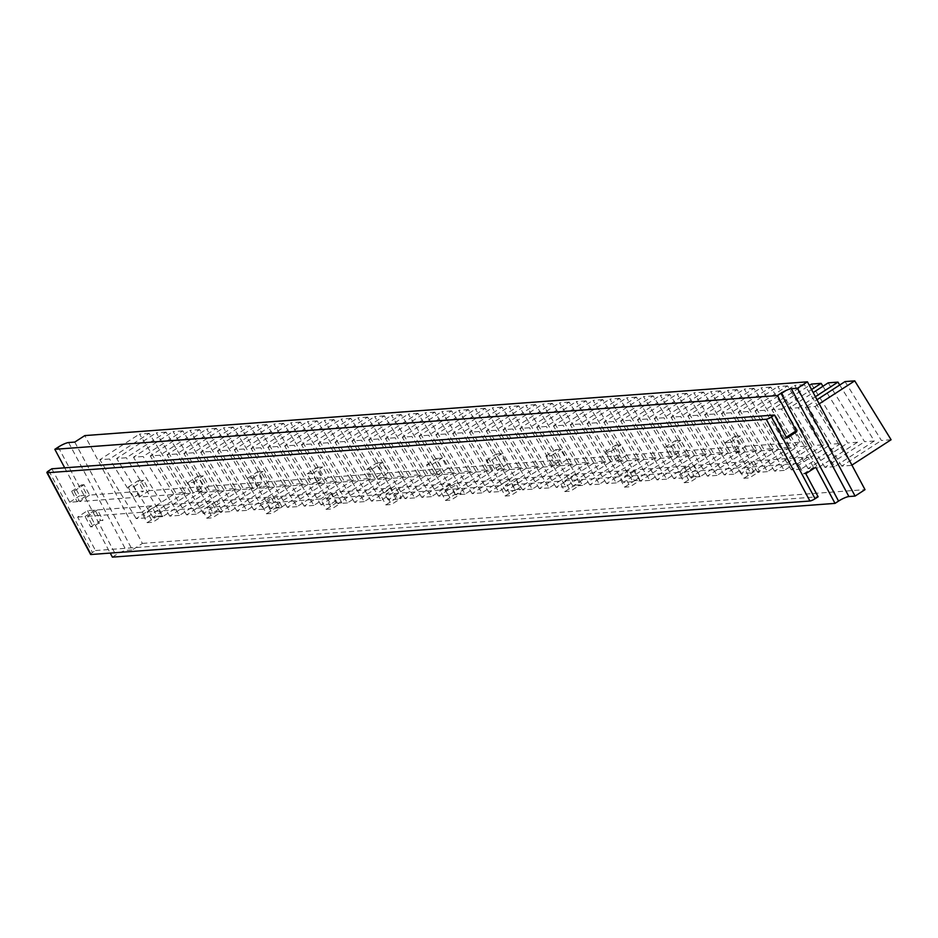 <?xml version="1.0" encoding="UTF-8"?>
<svg xmlns="http://www.w3.org/2000/svg" width="938" height="938" viewBox="0 0 938 938"><rect width="100%" height="100%" fill="white"/><g stroke="black" fill="none" stroke-linecap="round" stroke-linejoin="round"><path stroke-width="0.7" stroke-dasharray="4.69 3.52" d="M653.153 395.859L643.456 396.575L679.816 455.469L689.512 454.742L653.153 395.859L613.511 421.502L603.814 422.229L643.456 396.575M689.512 454.742L649.87 480.397L613.511 421.502M649.87 480.397L640.173 481.124L679.816 455.469M640.173 481.124L603.814 422.229M636.351 397.102L626.654 397.829L663.014 456.712L672.71 455.997L636.351 397.102L596.709 422.757L587.012 423.484L626.654 397.829M672.71 455.997L633.068 481.651L596.709 422.757M633.068 481.651L623.371 482.367L663.014 456.712M623.371 482.367L587.012 423.484M619.561 398.357L609.852 399.072L646.212 457.967L655.92 457.252L619.561 398.357L579.919 424.011L570.222 424.726L609.852 399.072M655.92 457.252L616.278 482.894L579.919 424.011M616.278 482.894L606.581 483.621L646.212 457.967M606.581 483.621L570.222 424.726M602.759 399.6L593.062 400.327L629.421 459.221L639.118 458.494L602.759 399.6L563.117 425.254L553.42 425.981L593.062 400.327M639.118 458.494L599.476 484.149L563.117 425.254M599.476 484.149L589.779 484.876L629.421 459.221M589.779 484.876L553.42 425.981M720.349 390.853L710.652 391.58L747.011 450.475L756.708 449.748L720.349 390.853L680.707 416.507L671.01 417.234L710.652 391.58M756.708 449.748L717.066 475.402L680.707 416.507M717.066 475.402L707.369 476.117L747.011 450.475M707.369 476.117L671.01 417.234M703.547 392.107L693.85 392.823L730.21 451.717L739.906 451.002L703.547 392.107L663.905 417.762L654.208 418.477L693.85 392.823M739.906 451.002L700.264 476.645L663.905 417.762M700.264 476.645L690.567 477.372L730.21 451.717M690.567 477.372L654.208 418.477M686.757 393.35L677.048 394.077L713.408 452.972L723.116 452.245L686.757 393.35L647.114 419.005L637.418 419.732L677.048 394.077M723.116 452.245L683.474 477.899L647.114 419.005M683.474 477.899L673.777 478.626L713.408 452.972M673.777 478.626L637.418 419.732M669.955 394.605L660.258 395.332L696.617 454.215L706.314 453.5L669.955 394.605L630.313 420.259L620.616 420.974L660.258 395.332M706.314 453.5L666.672 479.154L630.313 420.259M666.672 479.154L656.975 479.869L696.617 454.215M656.975 479.869L620.616 420.974M822.943 386.268L857.508 442.244L847.8 442.971L811.44 384.076M857.508 442.244L817.866 467.898L781.506 409.015L771.81 409.73L809.365 385.424M781.506 409.015L811.569 389.551M817.866 467.898L808.169 468.625L847.8 442.971M808.169 468.625L771.81 409.73M804.347 384.603L794.65 385.33L831.009 444.225L840.706 443.498L804.347 384.603L764.705 410.258L755.008 410.985L794.65 385.33M840.706 443.498L801.064 469.152L764.705 410.258M801.064 469.152L791.367 469.868L831.009 444.225M791.367 469.868L755.008 410.985M891.1 439.746L881.403 440.473L845.044 381.578M851.915 465.107L815.099 406.506L805.402 407.233L816.998 399.729M815.099 406.506L819.202 403.856M851.458 465.4L841.761 466.127L881.403 440.473M841.761 466.127L805.402 407.233M839.733 385.014L874.298 441.001L864.602 441.716L828.242 382.833M874.298 441.001L834.656 466.655L798.297 407.76L788.6 408.476L813.187 392.576M798.297 407.76L815.38 396.704M834.656 466.655L824.959 467.37L864.602 441.716M824.959 467.37L788.6 408.476M787.545 385.858L777.848 386.573L814.207 445.468L823.904 444.753L787.545 385.858L747.903 411.512L738.206 412.228L777.848 386.573M823.904 444.753L784.262 470.407L747.903 411.512M784.262 470.407L774.565 471.122L814.207 445.468M774.565 471.122L738.206 412.228M770.743 387.101L761.046 387.828L797.406 446.723L807.102 445.996L770.743 387.101L731.101 412.755L721.404 413.482L761.046 387.828M807.102 445.996L767.46 471.65L731.101 412.755M767.46 471.65L757.763 472.377L797.406 446.723M757.763 472.377L721.404 413.482M753.953 388.355L744.244 389.082L780.604 447.965L790.312 447.25L753.953 388.355L714.31 414.01L704.614 414.725L744.244 389.082M790.312 447.25L750.67 472.904L714.31 414.01M750.67 472.904L740.973 473.62L780.604 447.965M740.973 473.62L704.614 414.725M737.151 389.61L727.454 390.325L763.813 449.22L773.51 448.493L737.151 389.61L697.509 415.253L687.812 415.98L727.454 390.325M773.51 448.493L733.868 474.147L697.509 415.253M733.868 474.147L724.171 474.874L763.813 449.22M724.171 474.874L687.812 415.98M518.761 405.849L509.064 406.576L545.424 465.471L555.12 464.744L518.761 405.849L479.119 431.503L469.422 432.23L509.064 406.576M555.12 464.744L515.478 490.398L479.119 431.503M515.478 490.398L505.781 491.113L545.424 465.471M505.781 491.113L469.422 432.23M501.959 407.104L492.262 407.819L528.622 466.714L538.318 465.998L501.959 407.104L462.317 432.758L452.62 433.473L492.262 407.819M538.318 465.998L498.676 491.653L462.317 432.758M498.676 491.653L488.979 492.368L528.622 466.714M488.979 492.368L452.62 433.473M585.957 400.854L576.26 401.57L612.62 460.464L622.316 459.749L585.957 400.854L546.315 426.509L536.618 427.224L576.26 401.57M622.316 459.749L582.674 485.403L546.315 426.509M582.674 485.403L572.977 486.119L612.62 460.464M572.977 486.119L536.618 427.224M569.155 402.109L559.458 402.824L595.818 461.719L605.514 460.992L569.155 402.109L529.513 427.751L519.816 428.478L559.458 402.824M605.514 460.992L565.872 486.646L529.513 427.751M565.872 486.646L556.175 487.373L595.818 461.719M556.175 487.373L519.816 428.478M552.365 403.352L542.656 404.079L579.016 462.962L588.724 462.246L552.365 403.352L512.723 429.006L503.026 429.733L542.656 404.079M588.724 462.246L549.082 487.901L512.723 429.006M549.082 487.901L539.385 488.616L579.016 462.962M539.385 488.616L503.026 429.733M535.563 404.606L525.866 405.322L562.225 464.216L571.922 463.489L535.563 404.606L495.921 430.261L486.224 430.976L525.866 405.322M571.922 463.489L532.28 489.144L495.921 430.261M532.28 489.144L522.583 489.871L562.225 464.216M522.583 489.871L486.224 430.976M485.169 408.347L475.46 409.074L511.82 467.968L521.528 467.241L485.169 408.347L445.527 434.001L435.83 434.728L475.46 409.074M521.528 467.241L481.886 492.896L445.527 434.001M481.886 492.896L472.189 493.623L511.82 467.968M472.189 493.623L435.83 434.728M468.367 409.601L458.67 410.328L495.03 469.211L504.726 468.496L468.367 409.601L428.725 435.255L419.028 435.971L458.67 410.328M504.726 468.496L465.084 494.15L428.725 435.255M465.084 494.15L455.387 494.865L495.03 469.211M455.387 494.865L419.028 435.971M451.565 410.856L441.868 411.571L478.228 470.466L487.924 469.739L451.565 410.856L411.923 436.51L402.226 437.225L441.868 411.571M487.924 469.739L448.282 495.393L411.923 436.51M448.282 495.393L438.585 496.12L478.228 470.466M438.585 496.12L402.226 437.225M434.763 412.099L425.066 412.826L461.426 471.72L471.122 470.993L434.763 412.099L395.121 437.753L385.424 438.48L425.066 412.826M471.122 470.993L431.48 496.648L395.121 437.753M431.48 496.648L421.783 497.363L461.426 471.72M421.783 497.363L385.424 438.48M417.973 413.353L408.264 414.068L444.624 472.963L454.332 472.248L417.973 413.353L378.331 439.007L368.634 439.723L408.264 414.068M454.332 472.248L414.69 497.89L378.331 439.007M414.69 497.89L404.993 498.617L444.624 472.963M404.993 498.617L368.634 439.723M401.171 414.596L391.474 415.323L427.834 474.218L437.53 473.491L401.171 414.596L361.529 440.25L351.832 440.977L391.474 415.323M437.53 473.491L397.888 499.145L361.529 440.25M397.888 499.145L388.191 499.872L427.834 474.218M388.191 499.872L351.832 440.977M384.369 415.851L374.672 416.578L411.032 475.46L420.728 474.745L384.369 415.851L344.727 441.505L335.03 442.22L374.672 416.578M420.728 474.745L381.086 500.4L344.727 441.505M381.086 500.4L371.389 501.115L411.032 475.46M371.389 501.115L335.03 442.22M367.567 417.105L357.87 417.82L394.23 476.715L403.926 475.988L367.567 417.105L327.925 442.748L318.228 443.475L357.87 417.82M403.926 475.988L364.284 501.642L327.925 442.748M364.284 501.642L354.587 502.369L394.23 476.715M354.587 502.369L318.228 443.475M216.385 428.349L206.677 429.065L243.036 487.959L252.744 487.244L216.385 428.349L176.743 454.004L167.046 454.719L206.677 429.065M252.744 487.244L213.102 512.898L176.743 454.004M213.102 512.898L203.405 513.614L243.036 487.959M203.405 513.614L167.046 454.719M199.583 429.592L189.886 430.319L226.246 489.214L235.942 488.487L199.583 429.592L159.941 455.247L150.244 455.974L189.886 430.319M235.942 488.487L196.3 514.141L159.941 455.247M196.3 514.141L186.603 514.868L226.246 489.214M186.603 514.868L150.244 455.974M182.781 430.847L173.084 431.574L209.444 490.457L219.14 489.742L182.781 430.847L143.139 456.501L133.442 457.216L173.084 431.574M219.14 489.742L179.498 515.396L143.139 456.501M179.498 515.396L169.801 516.111L209.444 490.457M169.801 516.111L133.442 457.216M149.189 433.344L139.481 434.071L175.84 492.966L185.548 492.239L149.189 433.344L109.547 458.999L99.85 459.726L139.481 434.071M185.548 492.239L145.906 517.893L109.547 458.999M145.906 517.893L136.209 518.608L175.84 492.966M136.209 518.608L99.85 459.726M165.979 432.101L156.283 432.817L192.642 491.711L202.338 490.984L165.979 432.101L126.337 457.756L116.64 458.471L156.283 432.817M202.338 490.984L162.696 516.639L126.337 457.756M162.696 516.639L153 517.366L192.642 491.711M153 517.366L116.64 458.471M249.977 425.852L240.28 426.567L276.64 485.462L286.336 484.747L249.977 425.852L210.335 451.506L200.638 452.222L240.28 426.567M286.336 484.747L246.694 510.389L210.335 451.506M246.694 510.389L236.997 511.116L276.64 485.462M236.997 511.116L200.638 452.222M233.175 427.095L223.479 427.822L259.838 486.716L269.534 485.99L233.175 427.095L193.533 452.749L183.836 453.476L223.479 427.822M269.534 485.99L229.892 511.644L193.533 452.749M229.892 511.644L220.196 512.359L259.838 486.716M220.196 512.359L183.836 453.476M283.581 423.355L273.873 424.07L310.232 482.964L319.94 482.238L283.581 423.355L243.939 448.997L234.242 449.724L273.873 424.07M319.94 482.238L280.298 507.892L243.939 448.997M280.298 507.892L270.601 508.619L310.232 482.964M270.601 508.619L234.242 449.724M266.779 424.597L257.082 425.324L293.442 484.207L303.138 483.492L266.779 424.597L227.137 450.252L217.44 450.979L257.082 425.324M303.138 483.492L263.496 509.146L227.137 450.252M263.496 509.146L253.799 509.862L293.442 484.207M253.799 509.862L217.44 450.979M350.777 418.348L341.069 419.075L377.428 477.958L387.136 477.243L350.777 418.348L311.135 444.002L301.438 444.729L341.069 419.075M387.136 477.243L347.494 502.897L311.135 444.002M347.494 502.897L337.797 503.612L377.428 477.958M337.797 503.612L301.438 444.729M333.975 419.603L324.278 420.318L360.638 479.212L370.334 478.497L333.975 419.603L294.333 445.257L284.636 445.972L324.278 420.318M370.334 478.497L330.692 504.14L294.333 445.257M330.692 504.14L320.995 504.867L360.638 479.212M320.995 504.867L284.636 445.972M317.173 420.845L307.476 421.572L343.836 480.467L353.532 479.74L317.173 420.845L277.531 446.5L267.834 447.227L307.476 421.572M353.532 479.74L313.89 505.394L277.531 446.5M313.89 505.394L304.193 506.121L343.836 480.467M304.193 506.121L267.834 447.227M300.371 422.1L290.674 422.815L327.034 481.71L336.73 480.995L300.371 422.1L260.729 447.754L251.032 448.47L290.674 422.815M336.73 480.995L297.088 506.649L260.729 447.754M297.088 506.649L287.391 507.364L327.034 481.71M287.391 507.364L251.032 448.47M74.77 442.079L132.352 549.903L142.388 543.407L84.819 435.584M142.388 543.407L865.012 489.648M64.71 467.828L79.66 495.827L87.117 495.276L77.186 501.701L71.64 491.336L74.09 491.149L79.624 501.513L133.688 497.492L128.154 487.127L133.771 486.716L139.305 497.081L193.369 493.06L187.834 482.695L193.439 482.273L198.985 492.638L253.049 488.616L247.515 478.251L253.119 477.829L258.654 488.206L312.729 484.172L307.183 473.807L312.8 473.397L318.334 483.762L372.398 479.74L366.864 469.375L372.48 468.953L378.014 479.318L432.078 475.296L426.544 464.931L432.148 464.509L437.683 474.886L491.758 470.864L486.224 460.488L491.829 460.077L497.363 470.442L551.427 466.421L545.893 456.056L551.509 455.634L557.043 465.998L611.107 461.977L605.573 451.612L611.177 451.19L616.712 461.566L670.787 457.545L665.253 447.168L670.858 446.758L676.392 457.123L730.456 453.101L724.922 442.736L730.538 442.314L736.072 452.679L790.136 448.657L784.602 438.292L786.806 438.128M71.64 491.336L81.583 484.899L87.117 495.276M81.583 484.899L84.033 484.723L89.567 495.088L143.631 491.066L133.688 497.492M128.154 487.127L138.097 480.702L143.631 491.066M138.097 480.702L143.702 480.279L149.236 490.644L203.312 486.623L193.369 493.06M187.834 482.695L197.777 476.258L203.312 486.623M197.777 476.258L203.382 475.836L208.916 486.212L262.98 482.191L253.049 488.616M247.515 478.251L257.446 471.814L262.98 482.191M257.446 471.814L263.062 471.404L268.596 481.769L322.66 477.747L312.729 484.172M307.183 473.807L317.126 467.382L322.66 477.747M317.126 467.382L322.731 466.96L328.265 477.325L382.341 473.303L372.398 479.74M366.864 469.375L376.806 462.938L382.341 473.303M376.806 462.938L382.411 462.528L387.945 472.893L442.009 468.871L432.078 475.296M426.544 464.931L436.475 458.494L442.009 468.871M436.475 458.494L442.091 458.084L447.625 468.449L501.689 464.427L491.758 470.864M486.224 460.488L496.155 454.062L501.689 464.427M496.155 454.062L501.76 453.64L507.306 464.005L561.37 459.983L551.427 466.421M545.893 456.056L555.835 449.619L561.37 459.983M555.835 449.619L561.44 449.208L566.974 459.573L621.05 455.551L611.107 461.977M605.573 451.612L615.504 445.187L621.05 455.551M615.504 445.187L621.12 444.764L626.654 455.129L680.718 451.108L670.787 457.545M665.253 447.168L675.184 440.743L680.718 451.108M675.184 440.743L680.8 440.321L686.335 450.697L740.399 446.664L730.456 453.101M724.922 442.736L734.864 436.299L740.399 446.664M734.864 436.299L740.469 435.889L746.003 446.254L800.079 442.232L790.136 448.657M794.533 431.867L800.079 442.232M90.552 554.381A4.28 0.821 151.9 0 1 92.463 552.505L95.5 550.536L77.631 517.061L87.562 510.635L95.019 510.084L100.565 520.449L103.004 520.262L97.47 509.897L151.534 505.875L157.08 516.24L162.684 515.83L157.15 505.465L211.214 501.443L216.748 511.808L222.365 511.386L216.83 501.021L270.894 496.999L276.429 507.364L282.033 506.954L276.499 496.577L330.575 492.556L336.109 502.92L341.713 502.51L336.179 492.145L390.243 488.123L395.777 498.488L401.394 498.066L395.859 487.701L449.923 483.68L455.458 494.045L461.062 493.634L455.528 483.258L509.604 479.236L515.138 489.613L520.742 489.19L515.208 478.826L569.272 474.804L574.806 485.169L580.423 484.747L574.888 474.382L628.952 470.36L634.487 480.725L640.103 480.315L634.557 469.938L688.633 465.916L694.167 476.293L699.771 475.871L694.237 465.506L748.301 461.484L753.847 471.849L759.452 471.427L753.918 461.062L807.981 457.041L813.516 467.405L815.732 467.241M87.562 510.635L110.227 553.08M95.5 550.536L818.124 496.777M77.631 517.061L85.088 516.51L90.623 526.875L93.073 526.699L103.004 520.262M97.47 509.897L87.539 516.334L93.073 526.699M87.539 516.334L141.603 512.312L147.137 522.677L152.753 522.255L162.684 515.83M157.15 505.465L147.207 511.89L152.753 522.255M147.207 511.89L201.283 507.868L206.817 518.233L212.422 517.823L222.365 511.386M216.83 501.021L206.888 507.446L212.422 517.823M206.888 507.446L260.952 503.425L266.486 513.801L272.102 513.379L282.033 506.954M276.499 496.577L266.568 503.014L272.102 513.379M266.568 503.014L320.632 498.993L326.166 509.357L331.782 508.935L341.713 502.51M336.179 492.145L326.236 498.57L331.782 508.935M326.236 498.57L380.312 494.549L385.846 504.914L391.451 504.503L401.394 498.066M395.859 487.701L385.917 494.127L391.451 504.503M385.917 494.127L439.981 490.105L445.527 500.482L451.131 500.06L461.062 493.634M455.528 483.258L445.597 489.695L451.131 500.06M445.597 489.695L499.661 485.673L505.195 496.038L510.811 495.616L520.742 489.19M515.208 478.826L505.277 485.251L510.811 495.616M505.277 485.251L559.341 481.229L564.875 491.594L570.48 491.184L580.423 484.747M574.888 474.382L564.946 480.807L570.48 491.184M564.946 480.807L619.021 476.785L624.556 487.162L630.16 486.74L640.103 480.315M634.557 469.938L624.626 476.375L630.16 486.74M624.626 476.375L678.69 472.353L684.224 482.718L689.84 482.296L699.771 475.871M694.237 465.506L684.306 471.931L689.84 482.296M684.306 471.931L738.37 467.91L743.904 478.274L749.509 477.864L759.452 471.427M753.918 461.062L743.975 467.499L749.509 477.864M743.975 467.499L798.05 463.466L803.585 473.842L805.789 473.678M51.848 468.777L69.717 502.252L77.186 501.701M803.585 473.842L813.516 467.405M807.981 457.041L798.05 463.466M784.602 438.292L786.302 437.19M90.623 526.875L100.565 520.449M95.019 510.084L85.088 516.51M147.137 522.677L157.08 516.24M151.534 505.875L141.603 512.312M149.236 490.644L139.305 497.081M133.771 486.716L143.702 480.279M206.817 518.233L216.748 511.808M211.214 501.443L201.283 507.868M208.916 486.212L198.985 492.638M193.439 482.273L203.382 475.836M266.486 513.801L276.429 507.364M270.894 496.999L260.952 503.425M268.596 481.769L258.654 488.206M253.119 477.829L263.062 471.404M326.166 509.357L336.109 502.92M330.575 492.556L320.632 498.993M328.265 477.325L318.334 483.762M312.8 473.397L322.731 466.96M385.846 504.914L395.777 498.488M390.243 488.123L380.312 494.549M387.945 472.893L378.014 479.318M372.48 468.953L382.411 462.528M445.527 500.482L455.458 494.045M449.923 483.68L439.981 490.105M447.625 468.449L437.683 474.886M432.148 464.509L442.091 458.084M505.195 496.038L515.138 489.613M509.604 479.236L499.661 485.673M507.306 464.005L497.363 470.442M491.829 460.077L501.76 453.64M564.875 491.594L574.806 485.169M569.272 474.804L559.341 481.229M566.974 459.573L557.043 465.998M551.509 455.634L561.44 449.208M624.556 487.162L634.487 480.725M628.952 470.36L619.021 476.785M626.654 455.129L616.712 461.566M611.177 451.19L621.12 444.764M684.224 482.718L694.167 476.293M688.633 465.916L678.69 472.353M686.335 450.697L676.392 457.123M670.858 446.758L680.8 440.321M743.904 478.274L753.847 471.849M748.301 461.484L738.37 467.91M746.003 446.254L736.072 452.679M730.538 442.314L740.469 435.889M89.567 495.088L79.624 501.513M74.09 491.149L84.033 484.723M69.717 502.252L79.66 495.827M112.396 557.137L115.831 554.921A8.559 1.653 151.9 0 1 126.173 550.371L132.352 549.903M68.603 442.548L126.173 550.371M58.262 447.098L115.831 554.921M48.811 470.747L92.463 552.505"/><path stroke-width="1.41" d="M811.569 389.551L821.149 383.361L811.44 384.076L809.365 385.424M821.149 383.361L822.943 386.268M819.202 403.856L854.741 380.863L845.044 381.578L816.998 399.729M854.741 380.863L891.1 439.746L851.915 465.107M815.38 396.704L837.939 382.106L828.242 382.833L813.187 392.576M837.939 382.106L839.733 385.014M786.302 437.19L794.533 431.867L796.749 431.703L777.45 395.555L54.826 449.314L58.262 447.098A8.559 1.653 151.9 0 1 68.603 442.548L74.77 442.079L84.819 435.584L807.442 381.825L865.012 489.648L855.081 496.073L848.902 496.542A8.559 1.653 151.9 0 0 838.56 501.091L835.019 503.378L112.396 557.137L110.227 553.08M777.45 395.555L780.991 393.268A8.559 1.653 151.9 0 1 791.332 388.719L797.499 388.25L855.081 496.073M797.499 388.25L807.442 381.825M54.826 449.314L64.71 467.828M771.435 416.988A4.28 0.821 151.9 0 1 766.264 419.263L47.369 472.752A4.28 0.821 151.9 0 1 46.9 472.623A4.28 0.821 151.9 0 1 48.811 470.747L51.848 468.777L774.471 415.018L771.435 416.988L815.087 498.746L818.124 496.777L805.789 473.678L815.732 467.241L835.019 503.378M774.471 415.018L786.806 438.128L796.749 431.703M47.369 472.752L91.021 554.51A4.28 0.821 151.9 0 1 90.552 554.381L46.9 472.623M91.021 554.51L809.916 501.021A4.28 0.821 151.9 0 0 815.087 498.746M791.332 388.719L848.902 496.542M780.991 393.268L838.56 501.091M766.264 419.263L809.916 501.021"/></g></svg>
